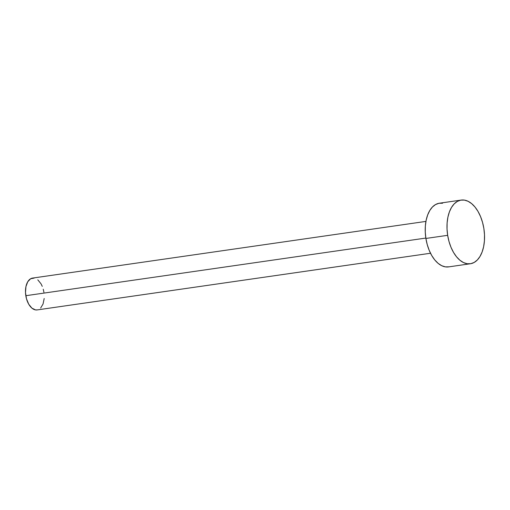 <?xml version="1.0" encoding="UTF-8"?>
<svg xmlns="http://www.w3.org/2000/svg" width="510" height="510" viewBox="0 0 510 510"><rect width="100%" height="100%" fill="white"/><g stroke="black" fill="none" stroke-linecap="round" stroke-linejoin="round"><path stroke-width="0.76" d="M425.933 221.404L32.576 278.084A16.084 9.205 81.8 0 0 25.819 295.704L425.844 238.068L25.819 295.704A16.084 9.205 81.8 0 0 37.16 309.921L430.517 253.247M461.18 200.079L439.416 203.209A32.168 18.405 81.8 0 0 425.901 238.457L447.665 235.32L425.901 238.457A32.168 18.405 81.8 0 0 448.59 266.896L470.354 263.759A32.168 18.405 -98.2 0 1 447.665 235.32A32.168 18.405 -98.2 0 1 461.18 200.079A32.168 18.405 -98.2 0 1 483.869 228.518A32.168 18.405 -98.2 0 1 470.354 263.759M449.036 266.819L445.408 266.877L441.724 265.704L438.128 263.358L434.762 259.921L431.747 255.529L429.203 250.353L427.233 244.59L425.901 238.457L425.27 232.19L425.353 226.038L426.156 220.231L427.648 214.997L429.764 210.528L432.429 207.003L435.54 204.561L438.97 203.286L442.597 203.235M483.869 228.518L484.5 234.778L484.411 240.93L483.614 246.738L482.122 251.978L480.006 256.441L477.341 259.966L474.23 262.414L470.8 263.689L467.166 263.74L463.488 262.567L459.892 260.221L456.526 256.785L453.511 252.399L450.967 247.216L448.991 241.453L447.665 235.32L447.034 229.06L447.117 222.902L447.92 217.094L449.406 211.86L451.528 207.391L454.193 203.873L457.298 201.424L460.734 200.149L464.361 200.098L468.046 201.265L471.635 203.611L475.008 207.047L478.023 211.44L480.56 216.616L482.536 222.385L483.869 228.518M37.383 309.889L35.566 309.914L31.932 308.155L28.738 304.24L26.482 298.771L25.5 292.574L25.946 286.594L27.75 281.743L30.632 278.753L34.164 278.09M37.804 279.85L40.998 283.764L42.266 286.352M43.254 289.234L43.917 292.3M44.191 298.509L43.044 304.03L40.653 308.027"/></g></svg>
